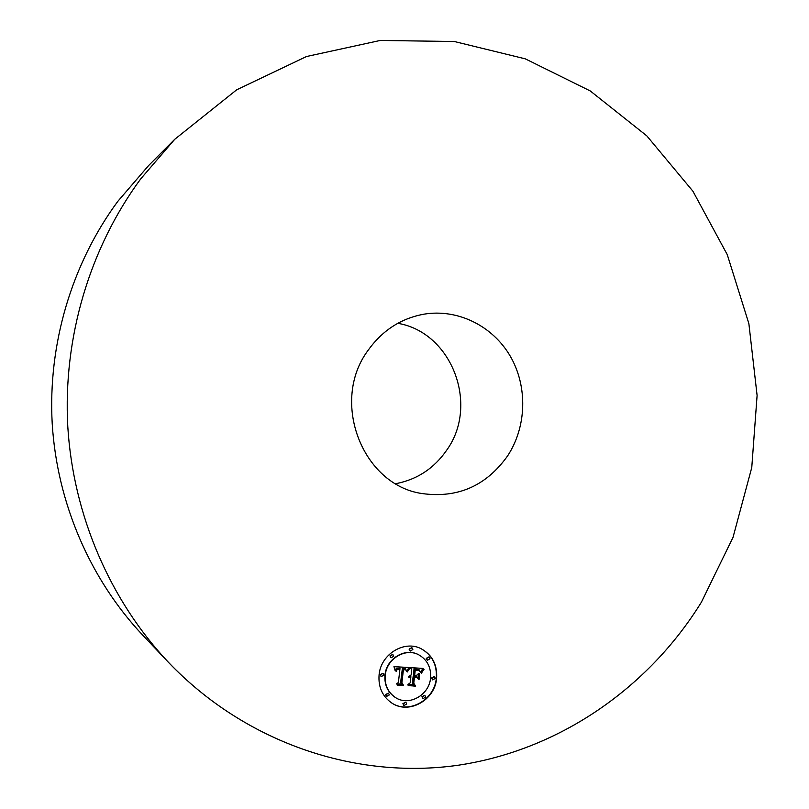 <?xml version="1.0" encoding="UTF-8"?>
<svg xmlns="http://www.w3.org/2000/svg" width="809" height="809" viewBox="0 0 809 809"><rect width="100%" height="100%" fill="white"/><g stroke="black" fill="none" stroke-linecap="round" stroke-linejoin="round"><path stroke-width="1.21" d="M168.272 662.136L142.758 635.217C90.325 579.598 57.105 503.238 52.211 423.643C47.771 344.017 71.87 263.582 117.861 201.279L148.583 165.582L174.744 139.3L236.693 89.799L306.48 56.529L380.26 40.45L454.334 41.512L525.314 58.855L590.277 90.962L646.785 135.841L692.929 191.237L727.281 254.683L748.871 323.61L757.103 395.439L751.763 467.551L733.025 537.348L701.383 602.209C648.484 687.771 559.525 750.155 457.985 765.263C356.607 779.714 246.037 743.572 168.272 662.136C110.206 600.561 73.225 515.475 67.794 426.656C62.859 337.808 89.708 248.05 140.715 178.88L174.744 139.3M397.775 323.317C451.816 332.307 479.282 404.682 446.892 449.905C434.271 468.269 417.232 479.535 395.793 483.701M507.607 455.902C486.219 485.926 457.672 498.465 421.974 493.541C362.321 484.935 330.032 401.466 367.974 350.479C382.323 330.416 401.062 318.301 424.199 314.135C457.995 308.603 492.823 326.067 510.317 356.273C527.812 386.51 526.72 426.727 507.607 455.902M436.587 678.458C434.929 700.25 408.666 714.822 391.698 702.96C382.364 696.377 378.167 686.993 379.087 674.787C380.806 654.026 404.642 639.666 421.469 648.899C432.441 655.148 437.487 664.998 436.587 678.458M430.56 678.073C429.245 695.164 408.767 706.621 395.399 697.5C387.916 692.342 384.528 684.899 385.256 675.181C386.601 658.738 405.582 647.402 418.86 654.885C427.364 659.841 431.268 667.577 430.56 678.073M408.949 667.698L406.785 671.44L405.552 668.821L402.69 668.305L400.9 682.756L402.225 684.303L396.461 683.949L398.402 682.493L399.909 669.215L397.532 669.316L395.975 671.106L397.067 669.164L399.808 668.861L400.02 668.214L396.734 668.365L395.318 670.924L393.953 666.656L409.071 667.516L406.593 671.045M409.556 668.649L407.2 672.016M405.987 670.125L403.438 669.447L401.901 682.857L403.62 685.496L397.179 685.092L402.973 685.092L401.517 682.948L403.094 669.043L405.37 669.346L405.987 670.125M423.208 668.446L420.71 672.299L419.001 669.64L414.299 668.972L413.591 675.202L414.36 675.252L414.977 669.761L418.708 670.176L420.033 671.45L418.486 670.418L415.25 670.135L414.673 675.272L416.564 675.394L418.819 673.27L418.192 678.842L416.332 676.496L413.47 676.314L412.711 683.018L414.117 684.849L407.958 684.475L410.203 682.867L410.851 677.143L408.858 677.507L410.962 676.162L408.383 676.769L411.083 675.04L411.72 669.427L410.224 667.597L423.208 668.446M423.673 669.741L421.368 673.24L422.167 671.015L424.068 669.326L421.55 672.057M419.032 679.54L419.375 673.573L419.032 679.54M414.42 677.507L413.773 683.201L415.654 686.234L408.12 685.405L414.987 685.83L413.439 683.332L414.147 677.123L416.665 677.285L414.127 677.335L413.48 683.029L415.361 686.062L408.272 685.627M412.853 649.526L410.274 651.073L409.364 649.283L411.933 647.736L412.853 649.526M435.303 678.377L432.714 679.914L431.854 678.154L434.433 676.617L435.303 678.377M430.014 658.728L427.455 660.275L426.565 658.496L429.114 656.938L430.014 658.728M406.684 704.002L403.964 705.499L403.195 703.8L405.906 702.283L406.684 704.002M425.686 697.085L423.026 698.602L422.227 696.883L424.877 695.356L425.686 697.085M380.412 674.878L383.112 673.351L383.941 675.1L381.221 676.617L380.412 674.878M390.221 656.018L392.85 654.471L393.73 656.251L391.091 657.788L390.221 656.018M385.822 694.719L388.553 693.212L389.331 694.931L386.591 696.428L385.822 694.719M410.962 676.162L408.515 676.516M410.851 677.143L408.889 677.548M416.332 676.496L413.177 676.152L412.418 682.857L413.824 684.687L408.151 684.333M418.465 673.604L417.919 678.498M419.062 670.641L414.956 669.973L414.673 675.272M419.911 671.177L418.9 670.256M419.001 669.64L414.006 668.821L413.591 675.202M422.804 668.426L420.842 672.036M400.02 668.214L396.45 668.214L395.085 670.489M396.238 671.419L396.107 670.641M399.909 669.215L397.603 669.043L396.501 669.761M405.39 668.719L402.407 668.153L400.617 682.594L401.942 684.131L396.643 683.807M419.679 673.796L418.738 679.327M405.37 669.346L405.845 669.983M405.602 669.892L403.155 669.296L401.618 682.695L403.337 685.324L397.077 684.94M416.989 677.669L414.127 677.335M391.556 702.869C408.535 714.569 434.635 700.007 436.294 678.296C437.184 664.917 432.188 655.098 421.317 648.828M418.718 654.815L418.566 654.734C405.299 647.261 386.328 658.587 384.983 675.019C384.255 684.727 387.632 692.17 395.116 697.328L395.257 697.419M411.791 647.665L409.081 649.142L410.133 650.992M434.281 676.536L431.551 677.993L432.562 679.823M428.952 656.868L426.262 658.344L427.314 660.195M405.754 702.202L402.902 703.618L403.822 705.408M424.725 695.275L421.934 696.711L422.885 698.511M382.97 673.28L380.139 674.706L381.09 676.526M392.709 654.41L389.938 655.866L390.949 657.707M388.411 693.131L385.539 694.547L386.459 696.337"/></g></svg>
